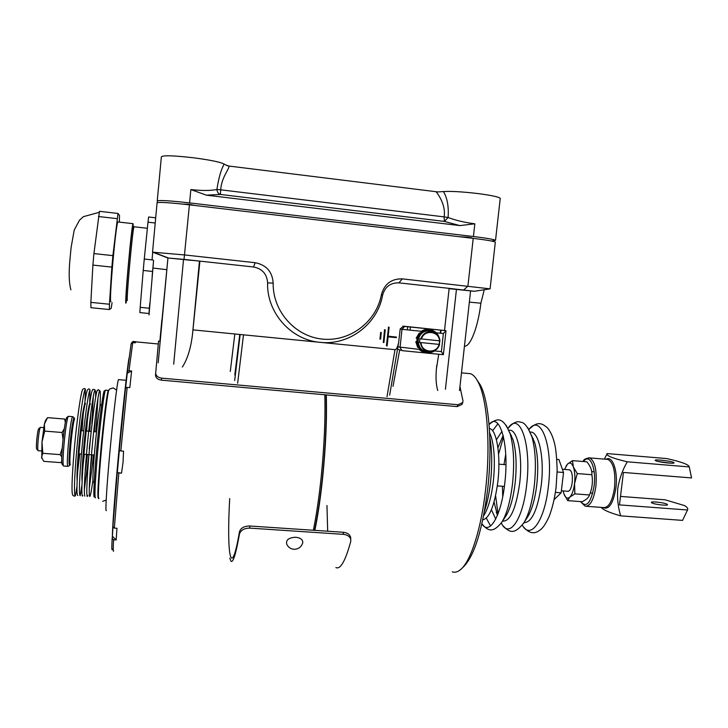<?xml version="1.0" encoding="UTF-8"?>
<svg xmlns="http://www.w3.org/2000/svg" width="728" height="728" viewBox="0 0 728 728"><rect width="100%" height="100%" fill="white"/><g stroke="black" fill="none" stroke-linecap="round" stroke-linejoin="round"><path stroke-width="1.09" d="M133.379 342.633L133.251 341.396L135.981 341.869L135.244 342.815L132.751 342.579L129.002 370.743L131.613 370.98L129.812 387.615L127.163 387.378L120.83 450.951L123.532 451.16L123.059 462.289L121.521 473.145L117.263 472.563L118.828 472.945L114.332 528.109L116.962 528.282L116.171 539.976L112.394 536.263L112.157 538.411L113.577 539.812C113.095 548.621 113.104 552.352 113.595 550.996M313.359 530.266C316.425 515.297 319.028 497.643 321.157 477.295C324.269 446.118 325.489 418.609 324.806 394.767M326.007 394.876C326.772 418.509 325.589 445.936 322.477 477.159C320.32 497.688 317.681 515.424 314.569 530.339M112.33 549.14C111.73 551.169 111.675 547.592 112.157 538.411M116.171 539.976L113.577 539.812M112.394 536.263L112.986 526.781M117.263 472.563L112.886 526.69L114.332 528.109M121.521 473.145L118.828 472.945M117.363 472.126L119.328 450.605M127.163 387.378L125.498 388.242L119.265 450.596L120.83 450.951M131.613 370.98L127.245 373.236L127.354 371.599L129.002 370.743M125.58 388.197L127.245 373.236M127.354 371.599L131.104 343.907L132.751 342.579M135.708 341.623L134.343 342.733M131.568 343.534L131.641 342.706L131.75 343.389M131.641 342.706L133.251 341.396M106.352 510.437C105.151 513.531 106.57 488.506 109.655 454.645C113.013 417.281 117.344 380.935 118.473 379.616L118.746 379.643M112.403 536.017C112.267 529.493 114.56 498.052 118.063 459.65C122.131 414.824 127.054 369.442 128.983 358.121M40.531 427.363L40.34 427.382C39.549 428.865 38.802 433.296 38.102 440.658C37.601 447.065 37.619 450.423 38.175 450.75M37.938 450.486L36.791 449.158C36.3 448.867 36.273 445.927 36.709 440.331C37.328 433.897 37.983 430.03 38.684 428.728L38.73 428.692M74.311 419.046C73.847 414.086 71.362 428.656 69.961 444.917C68.751 460.123 68.732 466.557 69.915 464.227C70.052 465.156 69.378 465.847 67.913 466.339C67.031 466.129 67.158 459.022 68.305 445.017C69.852 428.865 71.253 419.41 72.518 416.644C73.874 417.271 74.474 418.063 74.32 419.037M68.532 416.316L68.259 416.325C66.94 419.237 65.511 428.683 63.982 444.681C62.854 458.549 62.745 465.665 63.655 466.047M63.281 465.62L62.28 464.464C61.416 464.091 61.507 457.384 62.562 444.344C64 429.311 65.356 420.411 66.621 417.663L66.694 417.599M61.698 461.37L60.843 462.635L43.753 461.352L41.505 457.23L42.806 453.307L41.969 442.078L44.717 431.103L44.353 424.178L47.538 417.644L64.665 419.046L65.693 420.529M41.815 458.44L41.969 442.078L44.353 424.178L45.518 420.429L47.247 418.045M61.753 456.938L60.187 454.636L62.262 448.02M42.806 453.307L60.187 454.636M63.027 439.466L62.117 432.496L64.319 428.646M44.717 431.103L62.117 432.496M65.32 422.358L64.665 419.046M563.144 490.927L563.936 493.93L567.722 500.637L569.769 497.16L574.856 493.866L574.556 483.61L577.268 473.573L573.355 466.939L572.463 460.642L567.458 464.136L565.965 466.239M563.936 493.93C565.492 498.052 567.43 499.135 569.769 497.16C572.09 494.721 573.682 490.208 574.556 483.61C575.256 476.922 574.856 471.362 573.355 466.939C571.726 462.917 569.76 461.98 567.458 464.136L564.591 469.433M567.458 491.254C569.678 491.618 571.28 488.679 572.244 482.418C572.772 474.374 571.662 470.161 568.896 469.778M567.722 500.637L582.118 501.71C586.468 499.654 588.907 497.406 589.452 494.976C592.219 488.37 593.029 481.627 591.873 474.738C592.137 470.543 590.472 466.239 586.877 461.816L572.463 460.642M574.856 493.866L589.452 494.976M577.268 473.573L591.873 474.738M554.126 499.617L561.124 492.82L555.418 492.383M557.148 471.971L563.527 472.481L561.124 492.82M556.838 459.359L558.904 459.532L563.527 472.481M607.161 453.58L666.748 458.567C681.472 461.852 688.988 464.637 689.28 466.921L691.545 477.932L623.423 472.445L619.473 504.895L687.514 509.991L682.564 520.384L620.656 515.861C617.99 506.997 617.025 497.843 617.781 488.397C619.3 479.051 622.449 470.188 627.236 461.807C612.476 458.285 605.778 455.546 607.161 453.58L604.386 459.122M673.309 462.28L674.101 462.917C673.655 463.891 659.222 462.244 655.919 460.842L655.136 460.314C654.809 459.195 669.678 460.815 673.309 462.28M666.848 504.095L667.54 504.741C667.467 505.915 654.836 504.477 651.97 502.975L651.323 502.347C651.433 501.192 663.863 502.584 666.848 504.095M620.511 496.414L665.128 499.817L684.502 505.578C687.287 507.234 688.288 508.699 687.514 509.991M601.328 507.407C603.011 509.855 609.454 512.676 620.656 515.861M689.28 466.921L627.236 461.807M670.898 463.181L658.176 461.488M691.545 477.932L691.254 476.121M476.567 379.297L480.571 385.385C489.216 402.056 492.656 446.764 487.651 489.434C482.473 529.675 474.51 555.373 463.781 566.53L461.861 568.395M452.243 571.826C455.064 572.818 458.012 571.926 461.088 569.141C471.025 560.478 481.272 528.528 485.576 489.753C490.727 445.727 487.223 399.627 478.378 382.564C476.012 377.759 473.418 374.811 470.616 373.719L466.83 373.355M326.29 394.894C326.999 418.736 325.798 446.246 322.677 477.413C320.548 497.752 317.936 515.406 314.86 530.366M466.038 290.372L453.817 289.061L466.038 290.372M190.354 260.269L177.15 258.831L190.354 260.269M380.544 339.111L381.254 332.469L380.653 332.405L379.952 339.057L380.653 339.148L381.254 332.469M386.541 345.836L387.141 345.891L388.106 336.837L396.396 337.665L396.46 337.064L388.17 336.236L389.134 327.172L388.543 327.109L386.431 345.791L388.543 327.109M396.46 337.064L388.17 336.209M434.661 350.932L441.386 351.597L443.288 354.691L428.883 353.28M404.686 326.444L401.993 329.32L400.209 328.892L403.485 326.171L445.936 330.658L443.37 333.524L436.3 332.805M422.149 331.367L401.993 329.32L400.036 347.529L402.084 350.65L424.533 352.853M404.559 326.444L445.964 330.667L403.485 326.171M437.774 390.508C436.108 385.221 435.644 378.06 436.381 369.032L438.72 354.236M444.535 330.366L449.149 288.352L398.889 282.864C390.381 282.691 384.948 286.796 382.6 295.177C377.65 323.978 349.158 345.673 320.184 342.351C291.136 340.085 266.621 312.776 267.604 282.883C266.976 274.019 262.289 268.723 253.544 266.985L199.909 261.125L192.538 334.034C190.863 348.202 187.469 359.213 182.346 367.049M407.698 326.754L407.361 329.866M484.284 289.653L480.88 303.203C478.005 327.382 470.252 346.983 464.446 346.191M152.562 251.906L157.075 202.812C158.904 201.947 169.688 202.621 189.417 204.832L184.029 259.396L199.909 261.125L167.941 258.003L152.698 252.188L184.703 254.955L255.128 262.699C266.366 264.937 272.381 271.744 273.173 283.128C272.591 311.275 295.268 336.618 322.622 339.111C349.95 341.923 376.394 321.803 381.39 294.704C384.411 283.929 391.391 278.651 402.32 278.879L490.08 288.852L474.611 291.236M449.112 288.67L474.338 291.282L449.149 288.352M495.304 242.306L495.322 242.142C493.975 241.25 486.613 239.985 473.218 238.356L189.417 204.832M184.029 259.396L167.941 258.003L158.203 362.781M149.031 313.295L149.358 308.262L140.195 307.343L143.225 270.452L152.571 271.453L153.581 260.451L149.022 314.951M162.026 319.774L167.941 258.003M153.581 260.451L152.088 259.541L152.698 252.188M386.996 396.714L394.995 349.677L193.384 329.921M159.878 341.232L161.88 319.719M159.996 341.241L158.558 341.104L155.71 373.027C155.838 375.775 157.803 377.477 161.589 378.132L161.388 380.153C157.612 379.506 155.656 377.805 155.519 375.056L155.71 373.027M470.579 291.045L459.514 390.554M401.119 350.332L397.497 349.185M400.209 328.892L398.653 342.415C397.625 347.174 396.405 349.604 394.995 349.677M385.13 329.82L384.539 329.739L383.31 342.442M389.016 327.154L388.424 327.081M383.902 342.524L385.249 329.829L384.657 329.775L383.301 342.46L383.902 342.524M158.558 341.104L155.519 375.056M457.184 406.606L457.912 404.732L462.744 402.566L462.007 404.44L457.184 406.606L161.388 380.153M462.744 402.566L462.972 400.828L459.959 386.559M457.912 404.732L161.589 378.132M436.409 192.01L443.461 191.564C451.041 191.082 462.617 191.755 478.187 193.593C491.6 195.368 498.953 196.951 500.245 198.353L500.218 198.635M491.564 241.032L495.531 240.349C494.185 239.43 486.814 238.156 473.428 236.518L189.589 202.903C169.87 200.691 159.086 200.036 157.248 200.928L157.385 202.602M158.486 187.951L161.343 156.92C162.544 155.173 173.373 155.483 193.83 157.821C210.483 160.042 220.584 162.126 224.124 164.064L227.427 165.784M443.461 191.564C447.292 197.989 448.839 206.634 448.12 217.49C455.828 220.411 464.737 222.513 474.838 223.815L459.878 225.589L206.415 195.177L190.845 189.562C201.838 190.8 210.529 190.772 216.917 189.48C218.591 178.315 220.994 169.833 224.124 164.064M191.045 204.559L192.62 205.205M459.878 225.589L444.38 221.412L444.116 216.88L448.12 217.49L444.38 221.412L220.42 194.449C218.309 193.712 217.135 192.056 216.917 189.48L220.721 189.817L220.42 194.449L206.415 195.177M227.746 165.884L228.638 166.011C230.794 167.304 221.339 176.84 220.721 189.817L444.116 216.88C446.228 204.595 437.209 193.12 436.281 192.001L436.218 191.983M182.719 204.077L189.053 204.304L195.241 205.514M220.921 208.554L435.854 233.934M459.577 236.736L467.376 237.201C471.644 237.747 472.918 238.047 471.207 238.111M134.152 226.781L134.007 226.763C132.651 227.882 125.88 303.794 127.446 300.264M110.956 301.556C108.59 305.487 115.779 223.068 117.927 221.949L118.163 221.976M126.754 299.445L125.98 303.076C124.233 307.052 131.541 224.861 133.06 223.669L133.288 227.318M152.807 259.969L144.262 259.041L147.993 222.186L155.219 223.014M143.225 270.452L144.262 259.041M155.692 217.809L148.621 216.999L147.993 222.186M149.358 308.262L149.804 303.194M152.107 276.695L152.571 271.453M126.353 298.971C124.788 302.311 131.45 227.8 132.733 227.755L132.778 227.718M148.958 313.495L139.867 312.585L140.195 307.343M90.854 302.366L90.936 307.698L109.382 309.546L109.455 304.24L90.854 302.366L92.902 265.083L111.866 267.103L112.895 255.637L93.921 253.581L99.481 211.32L118 213.459L119.528 215.442L119.328 222.022M109.455 304.24L111.866 267.103M92.902 265.083L93.921 253.581M112.895 255.637L118 213.459M98.462 216.516L117.126 218.655M112.067 302.657L111.193 308.262L109.382 309.546M420.72 338.948C422.859 333.515 426.745 331.158 432.377 331.895C436.836 333.178 439.366 336.172 439.958 340.877L419.883 338.766L419.483 342.424L439.166 344.389L439.566 340.859M435.144 332.987L430.885 330.903C423.987 330.212 419.747 333.342 418.163 340.285C418.454 348.184 422.449 352.024 430.166 351.806M419.483 342.424L439.166 344.389M424.861 352.306C419.483 350.396 416.771 346.519 416.716 340.668L418.118 340.895M417.226 340.804C417.617 348.239 421.43 352.261 428.674 352.88L433.124 351.806L436.818 349.04M439.357 344.453L439.821 340.877M439.566 338.675C437.774 332.669 433.797 329.702 427.618 329.793C422.049 330.694 418.627 333.961 417.353 339.585L416.844 339.448C418.118 333.834 421.53 330.576 427.081 329.675L427.618 329.793M418.245 339.676L417.353 339.585M430.749 329.939L427.081 329.675M293.821 549.285C290.472 548.894 288.097 547.156 286.696 544.071C285.84 539.867 288.861 537.601 295.777 537.255C300.518 537.846 302.848 539.648 302.775 542.651L302.63 543.197M326.954 505.505L327.682 531.222M335.89 567.549C340.44 569.742 345.391 561.033 350.741 541.423L350.769 539.266C349.877 536.454 347.429 534.816 343.434 534.352L249.75 528.109C244.089 528.228 240.659 530.23 239.439 534.134C235.863 554.217 233.033 563.226 230.94 561.142L229.793 558.149M350.687 538.338L350.568 537.109C349.686 534.343 347.229 532.723 343.207 532.259L249.722 525.998C244.071 526.098 240.649 528.046 239.457 531.84L239.439 534.134M229.684 498.58C226.535 555.5 230.994 581.426 239.457 531.84M70.07 464.419C69.415 463.427 69.588 456.902 70.58 444.872C71.981 430.175 73.255 421.539 74.383 418.937L74.502 418.873M77.15 480.48C76.722 475.748 77.232 464.928 78.679 448.02C80.781 425.58 82.728 410.992 84.521 404.268M79.297 448.075C81.208 426.217 84.257 404.595 85.513 403.421M82.1 481.417C81.582 477.523 82.1 466.521 83.647 448.412C85.476 427.636 88.288 406.77 89.553 404.122M89.899 420.575L89.135 431.267M86.896 454.454L85.613 465.147M84.266 448.457C86.268 425.707 89.371 403.521 90.454 403.703M90.891 412.576L89.717 431.313M84.858 496.15C83.775 493.821 84.412 478.715 86.787 450.832C89.271 422.577 93.011 394.376 94.622 390.845C95.377 389.071 95.714 391.209 95.641 397.27M87.478 454.5L85.049 473.236M89.235 448.839L93.557 411.393M95.423 416.434L94.367 431.686M92.884 480.535C91.419 491.127 90.345 496.46 89.671 496.532C88.707 494.175 89.407 479.07 91.792 451.224C94.294 423.004 97.925 394.813 99.436 391.227C100.446 388.961 100.619 394.094 99.963 406.652M92.147 454.854L90.272 470.115M93.457 482.345C92.392 483.428 92.838 472.408 94.804 449.267C96.842 426.271 99.809 403.949 100.673 404.586M482.773 519.847C489.553 518.2 494.576 505.55 497.843 481.9C501.064 455.364 496.551 428.91 489.353 428.546M481.89 523.814C489.161 536.136 501.219 516.389 504.75 483.565C509.573 444.581 499.654 410.938 489.052 424.533C497.461 417.426 503.175 417.017 510.137 433.779L506.197 425.316M427.018 329.065L422.049 330.721L426.681 329.001M430.785 329.948L430.749 329.32L430.448 329.884M431.076 329.393L435.899 332.441M439.776 339.512L438.019 334.907M436.709 349.285L437.419 348.421M433.879 351.415L428.474 353.308L424.961 352.889M420.229 349.677L419.938 350.223L424.934 352.962L425.216 352.425M419.938 350.223L424.224 352.752M419.255 333.042L416.189 338.111L419.255 333.042L419.792 333.342M416.498 338.192L417.044 338.484M416.698 341.65L415.788 341.741L417.699 347.411L416.107 341.832M417.699 347.411L418.291 347.229M427.746 329.775L427.536 329.029M422.049 330.721L422.222 331.322M416.698 341.468L415.788 341.741M73.018 424.533L73.1 420.666M72.764 416.68L68.286 416.298M69.042 462.426L69.706 458.585M606.133 459.268C612.494 455.073 618.163 471.052 615.897 487.951C613.222 503.64 608.927 510.173 603.002 507.534M586.477 506.306L603.503 507.571C608.717 507.825 612.394 501.21 614.523 487.742C615.715 472.09 613.531 462.653 607.971 459.423L606.633 459.304M588.506 457.785L589.671 457.903C595.022 461.124 597.087 470.588 595.886 486.286C593.775 499.808 590.217 506.451 585.194 506.215L580.453 501.592M580.744 501.61C586.422 508.335 590.881 503.112 594.103 485.949C596.532 467.831 589.571 452.607 583.474 461.543M441.386 351.597L443.37 333.524M397.898 346.846L420.047 349.495M441.031 330.157L440.695 333.251M410.392 327.027L410.064 330.139M480.88 303.203L469.351 302.12M199.436 261.261L192.538 334.034M473.218 238.356L467.922 286.095L463.7 289.935M273.173 283.128L267.604 282.883M255.128 262.699L253.544 266.985M152.552 251.915L168.004 257.83M166.839 269.688L152.898 268.031M402.32 278.879L398.889 282.864M381.39 294.704L382.6 295.177M234.671 380.507L240.158 334.507M243.489 334.834L237.656 383.265M239.776 334.471L234.798 374.966M230.285 371.453L234.826 333.988M183.502 259.705L173.692 364.209M456.438 289.498L445.427 389.252M399.699 349.868L393.02 386.395M473.428 236.518L474.838 223.815M157.248 200.892L158.449 187.86M190.845 189.562L189.589 202.903M421.048 342.706C421.412 352.698 436.6 354.172 439.084 344.499M433.26 351.242C436.4 350.031 438.502 347.793 439.566 344.535C438.502 347.793 436.4 350.031 433.26 351.242C426.18 352.671 421.867 349.786 420.32 342.615M439.485 340.85C439.157 330.885 423.951 329.329 421.439 339.039M343.207 532.259L343.434 534.352M249.722 525.998L249.75 528.109M70.325 464.81C69.615 464.109 69.77 457.484 70.807 444.945C72.181 430.476 73.446 421.721 74.602 418.673M74.22 449.886C76.804 420.174 81.008 390.981 82.801 389.243C84.375 388.306 85.231 388.352 85.367 389.398C83.738 389.416 79.407 419.255 76.722 450.059C74.22 478.041 73.765 498.644 75.557 495.195C75.212 496.405 74.347 496.469 72.964 495.386C71.362 494.576 71.772 479.406 74.22 449.886M83.584 408.226L83.356 412.503M83.292 413.559L82.046 430.694M79.798 453.908L77.723 471.071M77.587 472.117L76.986 476.403M77.85 495.54C76.294 495.213 76.758 480.116 79.243 450.25C81.873 420.256 86.022 390.891 87.66 389.708C88.862 388.615 89.635 388.725 89.999 390.017C88.37 391.864 84.348 420.93 81.754 450.441C79.307 479.77 78.779 494.876 80.189 495.768L81.973 484.821M88.088 410.747L86.632 431.067M89.544 423.632L88.934 431.249M86.696 454.436L85.84 462.071M84.393 454.263L81.927 474.611M82.865 495.568C81.145 499.708 81.718 479.051 84.275 450.641C87.014 419.41 91.246 389.325 92.647 389.99C91.746 389.216 96.26 388.989 94.622 390.845M93.302 396.405L91.865 423.741M89.007 454.618L84.33 489.689M87.851 495.404C86.031 501.474 86.623 480.671 89.298 451.023C92.165 418.536 96.442 387.815 97.579 390.463C98.216 389.216 98.835 389.471 99.436 391.227M97.98 398.034L95.832 431.804M93.612 454.973L89.271 488.797M98.944 498.27C97.634 501.92 98.617 480.88 101.219 452.17C104.031 420.584 107.908 389.981 108.982 389.999L109.901 388.898L113.222 387.906L116.589 390.117M94.613 496.36C93.084 501.155 93.903 480.444 96.515 451.597C99.317 419.929 103.321 389.589 104.386 390.881L105.788 390.172M95.495 497.861C94.349 497.67 95.077 482.327 97.689 451.842C100.409 421.23 104.25 391.273 105.487 390.153L108.326 390.399C107.162 391.528 103.394 421.476 100.664 452.079C98.043 482.546 97.27 497.87 98.344 498.061M483.61 515.761L484.102 515.024C488.361 508.026 491.436 496.869 493.311 481.554C495.167 463.254 494.503 448.439 491.327 437.091L489.598 432.669M484.466 511.256C487.178 503.275 489.189 493.684 490.49 482.473C492.328 465.147 492.092 450.068 489.798 437.219M505.432 516.762L506.033 515.843C510.283 508.745 513.313 497.87 515.124 483.237C516.935 465.683 516.252 451.233 513.076 439.885L509.791 432.705M501.992 431.322L496.432 439.757M523.295 523.705L527.864 516.589C532.068 509.418 535.044 498.862 536.782 484.912C538.538 468.104 537.846 454.045 534.716 442.733L531.413 435.253M491.409 509.764L495.732 519.055M503.13 525.871C509.473 532.596 514.396 534.962 523.969 522.64C528.819 514.368 532.259 502.102 534.279 485.84C536.327 466.248 535.544 449.913 531.922 436.818L527.764 427.7M511.502 435.572L511.256 436.108M505.733 454.327L503.985 464.573M501.319 523.004C508.872 539.33 522.85 520.265 526.617 485.248C531.822 443.925 519.528 410.192 508.044 428.328C512.94 422.759 517.098 420.711 520.52 422.204C524.224 422.085 528.018 426.954 531.922 436.818L534.716 442.733L531.413 435.189M503.53 436.891L498.571 454.154M502.557 521.121C510.21 521.612 515.897 509.1 519.628 483.583C523.123 455.3 517.217 427.855 508.954 430.375M503.166 435.362L497.925 447.729M494.039 502.065L497.479 515.215M501.374 522.932L501.956 522.031C506.852 513.85 510.355 501.219 512.466 484.165C514.569 463.7 513.795 446.901 510.137 433.779L513.076 439.885L509.773 432.623M497.925 423.732L492.592 430.767M523.923 522.722C531.813 522.513 537.592 510.028 541.241 485.248C544.69 457.73 538.702 430.694 530.23 432.104M522.276 525.134C530.384 540.303 544.599 521.157 548.32 486.923C553.498 446.446 540.859 412.767 528.938 429.502M533.251 438.584L532.996 439.093M502.438 486.277L502.72 496.724M486.304 518.136L490.599 526.016M495.595 495.768L498.052 513.74M135.981 341.869L158.294 343.989M126.108 380.298L118.473 379.616M40.377 427.345L43.716 427.618M71.608 429.857L72.218 429.902M80.444 430.567L83.684 430.83M85.403 430.967L90.973 431.413M93.703 431.631L96.533 431.859M38.684 428.728L40.34 427.382M38.211 450.723L41.405 450.969M60.988 452.47L61.962 452.543M69.342 453.107L69.961 453.162M78.196 453.79L81.445 454.035M83.165 454.172L94.312 455.018M498.889 464.164L505.933 464.728M562.38 469.26L569.824 469.86M591.718 471.617L594.157 471.808M497.342 485.885L504.395 486.422M561.37 490.79L568.386 491.327M590.208 492.993L592.756 493.193M66.621 417.663L68.259 416.325M63.682 466.02L67.686 466.32M606.715 459.313L589.671 457.903C585.676 458.358 583.501 459.559 583.155 461.516M480.571 385.385L478.378 382.564M461.488 372.845L470.616 373.719M443.379 354.609L446 330.812M404.186 326.481L402.866 326.18M490.08 288.852L495.322 242.142M440.649 330.112L440.313 333.206M436.809 365.101L436.381 369.032M389.653 395.14L398.653 342.415M500.245 198.353L495.531 240.349M226.226 165.11L228.638 166.011L437.619 191.901M117.927 221.949L133.06 223.669M132.733 227.755L134.043 226.708M134.007 226.763L147.374 228.283M70.88 289.862C67.668 277.441 69.761 261.643 71.107 247.465L74.238 230.002L79.525 220.138L83.447 216.644L99.254 212.33M439.967 340.886C439.366 336.181 436.836 333.187 432.377 331.895L430.885 330.903M293.985 549.294C298.498 549.212 301.428 547.001 302.766 542.66M350.568 537.109L350.769 539.266M85.067 400.791L85.367 389.398M76.959 486.431L75.557 495.195M89.69 403.212L89.999 390.017M102.703 501.319L106.179 500.127M108.9 390.108L108.326 390.399M489.653 433.67L491.327 437.091L489.589 432.541M481.9 523.76C488.06 531.395 493.175 533.124 501.956 522.031L505.441 516.744M497.643 514.796L496.269 512.066L497.461 515.251M528.928 429.493C537.373 420.884 541.832 423.141 547.356 427.736C550.787 431.831 553.298 437.564 554.882 444.945C556.028 450.013 556.793 458.522 557.166 470.488L556.092 487.396C554.609 498.753 552.252 508.572 549.012 516.844C543.807 527.846 541.222 529.411 537.801 531.504C533.069 534.161 528.264 532.587 523.396 526.79"/></g></svg>
